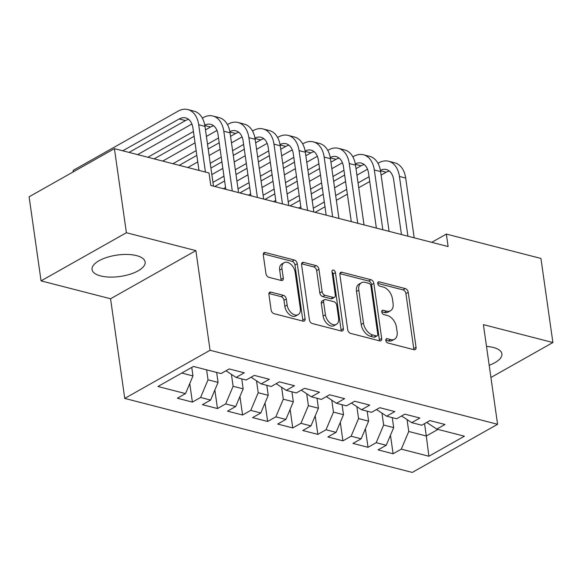 <?xml version="1.0" encoding="UTF-8"?>
<svg xmlns="http://www.w3.org/2000/svg" width="582" height="582" viewBox="0 0 582 582"><rect width="100%" height="100%" fill="white"/><g stroke="black" fill="none" stroke-linecap="round" stroke-linejoin="round"><path stroke-width="0.87" d="M385.822 340.397A2.364 1.506 60.6 0 0 387.852 342.98L414.02 349.717A3.376 2.153 60.6 0 0 415.242 349.6A3.376 2.153 60.6 0 0 416.043 347.294L408.215 292.273A3.376 2.153 60.6 0 0 405.319 288.585L379.151 281.848A2.364 1.506 60.6 0 0 378.293 281.928A2.364 1.506 60.6 0 0 377.733 283.543A2.364 1.506 60.6 0 0 379.762 286.126L383.145 286.999A10.796 6.882 60.6 0 1 392.421 298.806L393.076 303.397A10.796 6.882 60.6 0 1 390.493 310.766A10.796 6.882 60.6 0 1 386.586 311.144L383.196 310.279A2.364 1.506 60.6 0 0 382.345 310.359A2.364 1.506 60.6 0 0 381.777 311.974A2.364 1.506 60.6 0 0 383.807 314.556L387.19 315.429A10.796 6.882 60.6 0 1 396.466 327.237L397.12 331.82A10.796 6.882 60.6 0 1 394.545 339.197A10.796 6.882 60.6 0 1 390.631 339.575L387.241 338.702A2.364 1.506 60.6 0 0 386.39 338.789A2.364 1.506 60.6 0 0 385.822 340.397M100.613 275.926A26.801 10.789 171.9 0 0 129.975 274.26A26.801 10.789 171.9 0 0 145.136 262.002A26.801 10.789 171.9 0 0 136.588 255.629A26.801 10.789 171.9 0 0 107.219 257.295A26.801 10.789 171.9 0 0 92.065 269.553A26.801 10.789 171.9 0 0 100.613 275.926M489.186 365.27A26.801 10.789 171.9 0 0 501.902 353.841A26.801 10.789 171.9 0 0 493.354 347.469A26.801 10.789 171.9 0 0 486.501 346.414M270.95 292.128A3.376 2.153 60.6 0 0 269.728 292.251A3.376 2.153 60.6 0 0 268.92 294.55L271.117 309.988A3.376 2.153 60.6 0 0 274.013 313.676L303.077 321.162A3.376 2.153 60.6 0 0 304.299 321.038A3.376 2.153 60.6 0 0 305.106 318.74L297.271 263.719A3.376 2.153 60.6 0 0 294.376 260.023L265.312 252.544A3.376 2.153 60.6 0 0 264.09 252.661A3.376 2.153 60.6 0 0 263.29 254.967L265.945 273.613A3.376 2.153 60.6 0 0 268.84 277.301L281.273 280.502A3.376 2.153 60.6 0 0 282.496 280.386A3.376 2.153 60.6 0 0 283.303 278.08L281.986 268.833A9.021 5.755 60.6 0 1 284.14 262.671A9.021 5.755 60.6 0 1 290.782 264.228A9.021 5.755 60.6 0 1 295.161 272.231L300.319 308.453A9.021 5.755 60.6 0 1 298.166 314.615A9.021 5.755 60.6 0 1 291.524 313.058A9.021 5.755 60.6 0 1 287.144 305.055L286.286 299.024A3.376 2.153 60.6 0 0 283.383 295.329L270.95 292.128L268.993 293.233M126.389 232.727L41.067 280.873L110.565 298.762L195.879 250.616L126.389 232.727L114.421 148.65L209.003 172.992L210.779 185.454L448.118 246.55L446.35 234.088L431.742 242.33M195.879 250.616L210.066 350.269L497.588 424.285L412.267 472.431L124.744 398.415L210.066 350.269M490.924 377.492L552.9 342.522L483.402 324.632L497.588 424.285M552.9 342.522L540.933 258.437L446.35 234.088M347.709 329.703A3.376 2.153 60.6 0 0 350.604 333.391L379.668 340.877A3.376 2.153 60.6 0 0 380.89 340.754A3.376 2.153 60.6 0 0 381.69 338.455L373.862 283.434A3.376 2.153 60.6 0 0 370.967 279.738L341.903 272.26A3.376 2.153 60.6 0 0 340.681 272.376A3.376 2.153 60.6 0 0 339.873 274.682L347.709 329.703M341.372 331.02L312.308 323.534A3.376 2.153 60.6 0 1 309.413 319.845L301.585 264.825A3.376 2.153 60.6 0 1 302.385 262.518A3.376 2.153 60.6 0 1 303.608 262.402L316.048 265.603A3.376 2.153 60.6 0 1 318.943 269.291L322.122 291.611A3.376 2.153 60.6 0 0 325.018 295.3L333.268 297.424A3.376 2.153 60.6 0 0 334.49 297.3A3.376 2.153 60.6 0 0 335.297 295.001L331.987 271.772A2.364 1.506 60.6 0 1 332.555 270.157A2.364 1.506 60.6 0 1 334.286 270.565A2.364 1.506 60.6 0 1 335.436 272.66L343.395 328.597A3.376 2.153 60.6 0 1 342.594 330.896A3.376 2.153 60.6 0 1 341.372 331.02M390.471 435.234L393.105 453.764L401.296 449.144L428.89 456.244L464.4 436.209L436.806 429.101L444.99 424.482L429.938 420.604L421.754 425.224L411.714 422.641L419.898 418.022L404.846 414.151L396.662 418.771L386.63 416.188L394.814 411.569L379.762 407.691L371.571 412.311L361.538 409.728L369.723 405.108L354.671 401.231L346.486 405.85L336.447 403.268L344.631 398.648L329.579 394.778L321.395 399.398L311.363 396.808L319.547 392.188L304.495 388.318L296.303 392.937L286.271 390.355L294.456 385.735L279.404 381.857L271.219 386.477L261.18 383.894L269.364 379.275L254.312 375.397L246.128 380.017L236.096 377.434L244.28 372.815L229.228 368.944L221.036 373.564L193.442 366.456L157.933 386.499L185.527 393.599L192.977 375.936L191.762 367.402M393.105 453.764L378.053 449.886L386.237 445.266L376.205 442.684L383.654 425.02L381.959 413.111M365.38 428.781L368.02 447.303L376.205 442.684M368.02 447.303L352.968 443.426L361.153 438.806L351.113 436.224L358.563 418.56L356.868 406.651M340.295 422.321L342.929 440.843L351.113 436.224M342.929 440.843L327.877 436.966L336.061 432.353L326.029 429.763L333.479 412.107L331.784 400.19M315.204 415.861L317.837 434.383L326.029 429.763M317.837 434.383L302.786 430.513L310.97 425.893L300.938 423.31L308.387 405.647L306.692 393.73M290.112 409.401L292.753 427.93L300.938 423.31M292.753 427.93L277.701 424.052L285.886 419.433L275.846 416.85L283.296 399.187L281.601 387.277M265.028 402.948L267.662 421.47L275.846 416.85M267.662 421.47L252.61 417.592L260.794 412.973L250.762 410.39L258.212 392.726L256.517 380.817M239.937 396.488L242.57 415.01L250.762 410.39M242.57 415.01L227.518 411.139L235.703 406.52L225.671 403.93L233.12 386.273L231.425 374.357M214.845 390.027L217.486 408.549L225.671 403.93M217.486 408.549L202.434 404.679L210.619 400.06L200.579 397.477L208.029 379.813L206.61 369.846M189.761 383.567L192.395 402.097L200.579 397.477M192.395 402.097L177.343 398.219L185.527 393.599M236.096 377.434L225.983 370.77M181.759 373.047L192.977 375.936M261.18 383.894L251.075 377.231M208.029 379.813L218.068 382.396L216.65 372.429M210.619 400.06L218.068 382.396M286.271 390.355L276.159 383.683M233.12 386.273L243.16 388.856L241.741 378.889M235.703 406.52L243.16 388.856M311.363 396.808L301.25 390.144M258.212 392.726L268.244 395.316L266.825 385.349M260.794 412.973L268.244 395.316M336.447 403.268L326.342 396.604M283.296 399.187L293.335 401.769L291.917 391.802M285.886 419.433L293.335 401.769M361.538 409.728L351.426 403.064M308.387 405.647L318.427 408.229L317.008 398.263M310.97 425.893L318.427 408.229M386.63 416.188L376.518 409.517M333.479 412.107L343.511 414.69L342.092 404.723M336.061 432.353L343.511 414.69M411.714 422.641L401.609 415.977M358.563 418.56L368.602 421.15L367.184 411.183M361.153 438.806L368.602 421.15M436.806 429.101L426.693 422.437M383.654 425.02L393.694 427.603L392.275 417.636M386.237 445.266L393.694 427.603M114.421 148.65L29.1 196.796L41.067 280.873M110.565 298.762L124.744 398.415M424.547 423.645L426.308 435.998L437.991 429.407M401.296 449.144L408.746 431.48L407.051 419.564M408.746 431.48L426.308 435.998L428.89 456.244M385.808 340.23L388.325 340.877A10.796 6.882 60.6 0 0 392.239 340.492L394.545 339.197M390.493 310.766L388.194 312.068A10.796 6.882 60.6 0 1 384.28 312.447L381.763 311.799M413.737 349.644A3.376 2.153 60.6 0 0 413.744 348.596L405.909 293.575A3.376 2.153 60.6 0 0 403.013 289.887L377.711 283.376M379.377 340.805A3.376 2.153 60.6 0 0 379.384 339.757L371.556 284.729A3.376 2.153 60.6 0 0 368.661 281.041L339.881 273.635M376.343 335.901A2.364 1.506 60.6 0 0 377.201 335.814A2.364 1.506 60.6 0 0 377.769 334.199L370.894 285.908A2.364 1.506 60.6 0 0 368.864 283.325L365.292 282.401A10.796 6.882 60.6 0 0 361.378 282.787A10.796 6.882 60.6 0 0 358.803 290.156L363.503 323.17A10.796 6.882 60.6 0 0 372.778 334.977L376.343 335.901L374.044 337.196A2.364 1.506 60.6 0 0 374.895 337.116L377.201 335.814M361.378 282.787L359.072 284.089A10.796 6.882 60.6 0 0 356.497 291.458L358.803 290.156M374.044 337.196L370.472 336.28A10.796 6.882 60.6 0 1 361.196 324.472L356.497 291.458M301.592 263.777L313.742 266.905L316.048 265.603M334.49 297.3L332.184 298.602A3.376 2.153 60.6 0 1 330.962 298.726L322.712 296.602A3.376 2.153 60.6 0 1 319.816 292.913L316.637 270.594A3.376 2.153 60.6 0 0 313.742 266.905M341.088 330.947A3.376 2.153 60.6 0 0 341.088 329.899L333.13 273.955A2.364 1.506 60.6 0 0 332.002 271.881M325.418 314.76A9.021 5.755 60.6 0 0 329.798 322.763A9.021 5.755 60.6 0 0 336.44 324.32A9.021 5.755 60.6 0 0 338.593 318.158L336.774 305.39A3.376 2.153 60.6 0 0 333.879 301.702L325.629 299.577A3.376 2.153 60.6 0 0 324.407 299.701A3.376 2.153 60.6 0 0 323.599 302L325.418 314.76L323.112 316.062A9.021 5.755 60.6 0 0 327.491 324.065A9.021 5.755 60.6 0 0 334.133 325.622L336.44 324.32M324.407 299.701L322.101 300.996A3.376 2.153 60.6 0 0 321.293 303.302L323.599 302M323.112 316.062L321.293 303.302M298.166 314.615L295.86 315.917A9.021 5.755 60.6 0 1 289.218 314.36A9.021 5.755 60.6 0 1 284.838 306.358L283.98 300.319A3.376 2.153 60.6 0 0 281.077 296.631L268.928 293.503M284.14 262.671L281.834 263.973A9.021 5.755 60.6 0 0 279.68 270.135L281.986 268.833M280.99 280.429A3.376 2.153 60.6 0 0 280.997 279.382L279.68 270.135M302.793 321.089A3.376 2.153 60.6 0 0 302.8 320.042L294.965 265.014A3.376 2.153 60.6 0 0 292.069 261.325L263.297 253.919M377.965 163.309L378.795 162.836A25.775 16.929 104.4 0 1 388.543 161.236L394.822 162.851A25.775 16.929 104.4 0 1 405.69 178.048L414.195 237.812M388.543 161.236A25.775 16.929 104.4 0 1 399.419 176.433L407.924 236.197M401.456 234.539L393.65 179.692A17.184 11.291 -75.6 0 0 386.404 169.558A17.184 11.291 -75.6 0 0 380.395 170.359M389.358 171.064A17.184 11.291 -75.6 0 0 386.179 172.236L381.101 175.102M369.061 176.746L358.046 182.959M346.69 189.368L335.676 195.581M324.32 201.99L313.298 208.21M369.745 181.511L358.723 187.731M347.367 194.141L336.352 200.353M324.996 206.763L315.153 212.321M298.646 208.072L300.836 206.836M312.192 200.426L323.206 194.206M334.563 187.797L345.584 181.584M356.941 175.175L367.511 169.209M352.874 156.849L353.711 156.383A25.775 16.929 104.4 0 1 363.459 154.776L369.73 156.391A25.775 16.929 104.4 0 1 380.599 171.595L389.103 231.352M363.459 154.776A25.775 16.929 104.4 0 1 374.328 169.98L382.832 229.745M376.365 228.079L368.559 173.232A17.184 11.291 -75.6 0 0 361.313 163.098A17.184 11.291 -75.6 0 0 355.311 163.906M364.274 164.604A17.184 11.291 -75.6 0 0 361.087 165.783L356.009 168.649M343.977 170.286L332.955 176.499M321.599 182.908L310.584 189.128M299.228 195.537L288.214 201.75M344.653 175.058L333.639 181.271M322.283 187.68L311.261 193.901M299.905 200.31L290.062 205.861M273.555 201.612L275.744 200.375M287.101 193.966L298.122 187.753M309.478 181.344L320.493 175.124M331.849 168.715L342.42 162.749M327.782 150.396L328.619 149.923A25.775 16.929 104.4 0 1 338.368 148.323L344.639 149.938A25.775 16.929 104.4 0 1 355.507 165.135L364.019 224.899M338.368 148.323A25.775 16.929 104.4 0 1 349.236 163.52L357.741 223.284M351.281 221.618L343.475 166.772A17.184 11.291 -75.6 0 0 336.229 156.638A17.184 11.291 -75.6 0 0 330.22 157.446M339.182 158.144A17.184 11.291 -75.6 0 0 336.003 159.323L330.918 162.189M318.885 163.826L307.871 170.046M296.514 176.455L285.493 182.668M274.137 189.077L263.122 195.29M319.562 168.598L308.547 174.811M297.191 181.22L286.177 187.44M274.82 193.85L264.977 199.4M248.463 195.152L250.66 193.915M262.016 187.506L273.031 181.293M284.387 174.884L295.401 168.664M306.758 162.254L317.336 156.289M302.698 143.936L303.528 143.463A25.775 16.929 104.4 0 1 313.276 141.863L319.554 143.478A25.775 16.929 104.4 0 1 330.423 158.675L338.928 218.439M313.276 141.863A25.775 16.929 104.4 0 1 324.152 157.06L332.657 216.824M326.189 215.158L318.383 160.312A17.184 11.291 -75.6 0 0 311.137 150.178A17.184 11.291 -75.6 0 0 305.128 150.985M314.091 151.691A17.184 11.291 -75.6 0 0 310.912 152.862L305.834 155.729M293.794 157.366L282.779 163.586M271.423 169.995L260.409 176.208M249.052 182.617L238.031 188.837M294.477 162.138L283.456 168.358M272.1 174.767L261.085 180.98M249.729 187.389L239.886 192.948M223.379 188.692L225.569 187.462M236.925 181.053L247.939 174.833M259.296 168.424L270.317 162.211M281.673 155.801L292.244 149.836M277.607 137.476L278.443 137.003A25.775 16.929 104.4 0 1 288.192 135.402L294.463 137.017A25.775 16.929 104.4 0 1 305.332 152.215L313.836 211.979M288.192 135.402A25.775 16.929 104.4 0 1 299.061 150.6L307.565 210.364M301.098 208.705L293.292 153.859A17.184 11.291 -75.6 0 0 286.046 143.725A17.184 11.291 -75.6 0 0 280.044 144.525M289.007 145.231A17.184 11.291 -75.6 0 0 285.82 146.402L280.742 149.268M268.709 150.913L257.688 157.125M246.332 163.535L235.317 169.755M223.961 176.164L212.947 182.377M269.386 155.678L258.372 161.898M247.015 168.307L235.994 174.52M224.637 180.929L214.794 186.487M211.833 174.593L222.855 168.373M234.211 161.963L245.226 155.75M256.582 149.341L267.153 143.376M252.515 131.015L253.352 130.55A25.775 16.929 104.4 0 1 263.1 128.942L269.371 130.557A25.775 16.929 104.4 0 1 280.24 145.762L288.752 205.526M263.1 128.942A25.775 16.929 104.4 0 1 273.969 144.147L282.474 203.911M276.014 202.245L268.207 147.399A17.184 11.291 -75.6 0 0 260.962 137.265A17.184 11.291 -75.6 0 0 254.952 138.072M263.915 138.771A17.184 11.291 -75.6 0 0 260.736 139.949L255.651 142.816M243.618 144.452L232.604 150.665M221.247 157.075L210.226 163.295M198.869 169.704L198.04 170.17M244.295 149.225L233.28 155.438M221.924 161.847L210.91 168.067M187.804 167.536L197.764 161.92M209.12 155.51L220.134 149.29M231.49 142.881L242.068 136.916M227.431 124.563L228.26 124.09A25.775 16.929 104.4 0 1 238.009 122.489L244.287 124.104A25.775 16.929 104.4 0 1 255.156 139.302L263.661 199.066M238.009 122.489A25.775 16.929 104.4 0 1 248.885 137.687L257.389 197.451M250.922 195.785L243.116 140.939A17.184 11.291 -75.6 0 0 235.87 130.805A17.184 11.291 -75.6 0 0 229.861 131.612M238.824 132.31A17.184 11.291 -75.6 0 0 235.645 133.489L230.567 136.355M218.526 137.992L207.512 144.212M196.156 150.622L172.949 163.717M219.21 142.765L208.189 148.977M196.832 155.387L179.22 165.332M162.713 161.076L195.05 142.83M206.406 136.421L216.977 130.455M202.34 118.102L203.176 117.629A25.775 16.929 104.4 0 1 212.925 116.029L219.196 117.644A25.775 16.929 104.4 0 1 230.065 132.841L238.569 192.606M212.925 116.029A25.775 16.929 104.4 0 1 223.794 131.226L232.298 190.991M225.831 189.325L218.024 134.478A17.184 11.291 -75.6 0 0 210.779 124.344A17.184 11.291 -75.6 0 0 204.777 125.152M213.74 125.858A17.184 11.291 -75.6 0 0 210.553 127.029L205.475 129.895M193.442 131.532L147.857 157.256M194.119 136.304L154.135 158.871M137.621 154.623L191.885 124.002M73.485 171.748L73.281 170.315L178.085 111.169A25.775 16.929 104.4 0 1 187.833 109.569L194.104 111.184A25.775 16.929 104.4 0 1 204.973 126.381L213.485 186.145M187.833 109.569A25.775 16.929 104.4 0 1 198.702 124.766L205.439 172.076M198.971 170.41L192.94 128.025A17.184 11.291 -75.6 0 0 185.694 117.891A17.184 11.291 -75.6 0 0 179.191 118.961L122.773 150.796M188.648 119.397A17.184 11.291 -75.6 0 0 185.469 120.576L129.044 152.411M73.281 170.315L72.983 172.032M388.325 340.877L390.631 339.575M381.828 311.05L383.196 310.279M384.28 312.447L386.586 311.144M377.783 282.619L379.151 281.848M403.013 289.887L405.319 288.585M405.909 293.575L408.215 292.273M413.744 348.596L416.043 347.294M385.873 339.473L387.241 338.702M339.946 273.365L341.903 272.26M368.661 281.041L370.967 279.738M371.556 284.729L373.862 283.434M379.384 339.757L381.69 338.455M361.196 324.472L363.503 323.17M370.472 336.28L372.778 334.977M301.651 263.508L303.608 262.402M316.637 270.594L318.943 269.291M319.816 292.913L322.122 291.611M322.712 296.602L325.018 295.3M330.962 298.726L333.268 297.424M333.13 273.955L335.436 272.66M341.088 329.899L343.395 328.597M281.077 296.631L283.383 295.329M283.98 300.319L286.286 299.024M284.838 306.358L287.144 305.055M280.997 279.382L283.303 278.08M263.362 253.65L265.312 252.544M292.069 261.325L294.376 260.023M294.965 265.014L297.271 263.719M302.8 320.042L305.106 318.74M405.69 178.048L399.419 176.433M386.179 172.236L380.468 170.773M380.599 171.595L374.328 169.98M361.087 165.783L355.384 164.313M355.507 165.135L349.236 163.52M336.003 159.323L330.292 157.853M330.423 158.675L324.152 157.06M310.912 152.862L305.201 151.393M305.332 152.215L299.061 150.6M285.82 146.402L280.117 144.94M280.24 145.762L273.969 144.147M260.736 139.949L255.025 138.48M255.156 139.302L248.885 137.687M235.645 133.489L229.934 132.019M230.065 132.841L223.794 131.226M210.553 127.029L204.849 125.559M204.973 126.381L198.702 124.766M185.469 120.576L179.191 118.961"/></g></svg>
